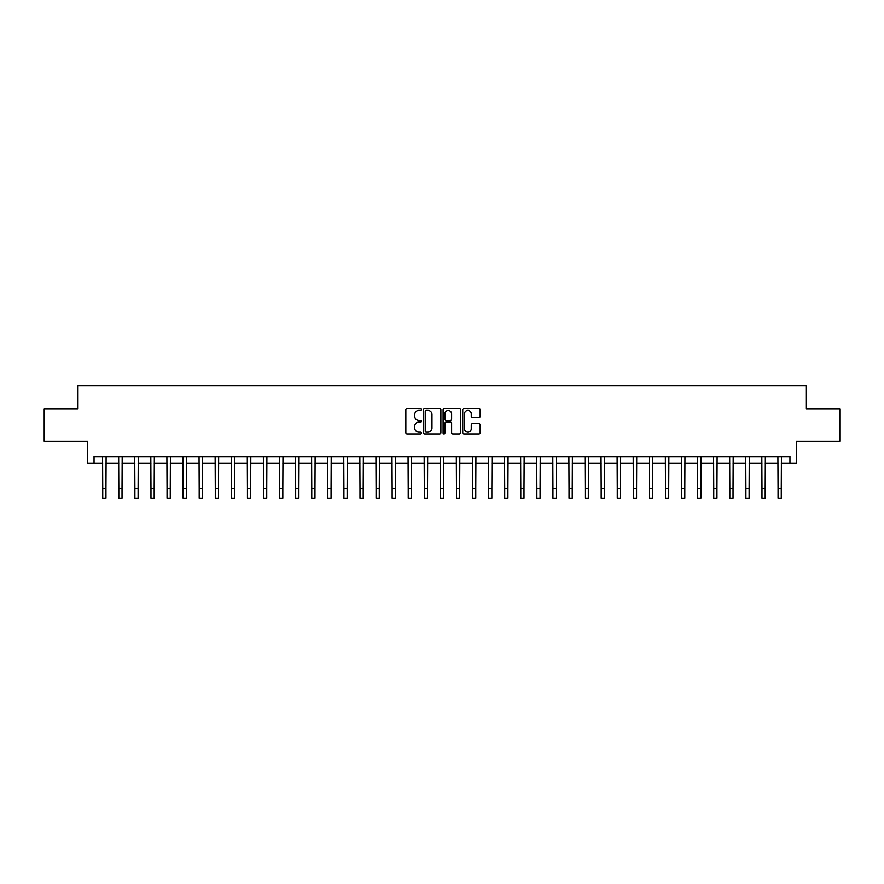 <?xml version="1.0" encoding="UTF-8"?>
<svg xmlns="http://www.w3.org/2000/svg" width="884" height="884" viewBox="0 0 884 884"><rect width="100%" height="100%" fill="white"/><g stroke="black" fill="none" stroke-linecap="round" stroke-linejoin="round"><path stroke-width="1.33" d="M421.414 409.513A0.884 0.884 0 0 0 420.53 408.629L407.115 408.629A1.26 1.26 0 0 0 405.855 409.889L405.855 432.619A1.26 1.26 0 0 0 407.115 433.889L420.53 433.889A0.884 0.884 0 0 0 421.414 433.005A0.884 0.884 0 0 0 420.53 432.121L418.795 432.121A4.044 4.044 0 0 1 414.762 428.077L414.762 426.187A4.044 4.044 0 0 1 418.795 422.143L420.53 422.143A0.884 0.884 0 0 0 421.414 421.259A0.884 0.884 0 0 0 420.53 420.375L418.795 420.375A4.044 4.044 0 0 1 414.762 416.331L414.762 414.441A4.044 4.044 0 0 1 418.795 410.397L420.53 410.397A0.884 0.884 0 0 0 421.414 409.513M478.896 417.535A1.26 1.26 0 0 0 480.167 416.276L480.167 409.889A1.26 1.26 0 0 0 478.896 408.629L464.001 408.629A1.26 1.26 0 0 0 462.741 409.889L462.741 432.619A1.26 1.26 0 0 0 464.001 433.889L478.896 433.889A1.26 1.26 0 0 0 480.167 432.619L480.167 424.917A1.26 1.26 0 0 0 478.896 423.657L472.52 423.657A1.26 1.26 0 0 0 471.26 424.917L471.26 428.74A3.381 3.381 0 0 1 467.879 432.121A3.381 3.381 0 0 1 464.509 428.74L464.509 413.778A3.381 3.381 0 0 1 467.879 410.397A3.381 3.381 0 0 1 471.26 413.778L471.26 416.276A1.26 1.26 0 0 0 472.52 417.535L478.896 417.535M94.047 463.061L94.047 456.63L789.953 456.63L789.953 463.061L796.385 463.061L796.385 441.193L839.8 441.193L839.8 409.038L806.031 409.038L806.031 385.888L77.969 385.888L77.969 409.038L44.2 409.038L44.2 441.193L87.615 441.193L87.615 463.061L102.732 463.061M440.895 409.889A1.26 1.26 0 0 0 439.635 408.629L424.729 408.629A1.26 1.26 0 0 0 423.469 409.889L423.469 432.619A1.26 1.26 0 0 0 424.729 433.889L439.635 433.889A1.26 1.26 0 0 0 440.895 432.619L440.895 409.889M444.365 408.629L459.271 408.629A1.26 1.26 0 0 1 460.531 409.889L460.531 432.619A1.26 1.26 0 0 1 459.271 433.889L452.895 433.889A1.26 1.26 0 0 1 451.625 432.619L451.625 423.403A1.26 1.26 0 0 0 450.365 422.143L446.133 422.143A1.26 1.26 0 0 0 444.873 423.403L444.873 433.005A0.884 0.884 0 0 1 443.989 433.889A0.884 0.884 0 0 1 443.105 433.005L443.105 409.889A1.26 1.26 0 0 1 444.365 408.629M105.947 463.061L118.81 463.061M122.025 463.061L134.887 463.061M138.103 463.061L150.965 463.061M154.181 463.061L167.043 463.061M170.258 463.061L183.121 463.061M186.336 463.061L199.198 463.061M202.425 463.061L215.287 463.061M218.503 463.061L231.365 463.061M234.58 463.061L247.443 463.061M250.658 463.061L263.52 463.061M266.736 463.061L279.598 463.061M282.814 463.061L295.676 463.061M298.891 463.061L311.754 463.061M314.969 463.061L327.842 463.061M331.058 463.061L343.92 463.061M347.136 463.061L359.998 463.061M363.213 463.061L376.076 463.061M379.291 463.061L392.153 463.061M395.369 463.061L408.231 463.061M411.447 463.061L424.309 463.061M427.524 463.061L440.387 463.061M443.613 463.061L456.476 463.061M459.691 463.061L472.553 463.061M475.769 463.061L488.631 463.061M491.847 463.061L504.709 463.061M507.924 463.061L520.787 463.061M524.002 463.061L536.864 463.061M540.08 463.061L552.942 463.061M556.158 463.061L569.031 463.061M572.246 463.061L585.109 463.061M588.324 463.061L601.186 463.061M604.402 463.061L617.264 463.061M620.48 463.061L633.342 463.061M636.557 463.061L649.42 463.061M652.635 463.061L665.497 463.061M668.713 463.061L681.575 463.061M684.802 463.061L697.664 463.061M700.879 463.061L713.742 463.061M716.957 463.061L729.819 463.061M733.035 463.061L745.897 463.061M749.113 463.061L761.975 463.061M765.19 463.061L778.053 463.061M781.268 463.061L789.953 463.061M426.121 410.397A0.884 0.884 0 0 0 425.237 411.281L425.237 431.237A0.884 0.884 0 0 0 426.121 432.121L427.955 432.121A4.044 4.044 0 0 0 431.989 428.077L431.989 414.441A4.044 4.044 0 0 0 427.955 410.397L426.121 410.397M451.625 413.845A3.381 3.381 0 0 0 448.254 410.463A3.381 3.381 0 0 0 444.873 413.845L444.873 419.115A1.26 1.26 0 0 0 446.133 420.375L450.365 420.375A1.26 1.26 0 0 0 451.625 419.115L451.625 413.845M102.577 456.63L102.732 488.465L105.947 488.465L106.102 456.63M102.732 488.465L102.732 498.112L105.947 498.112L105.947 488.465M118.655 456.63L118.81 488.465L122.025 488.465L122.18 456.63M118.81 488.465L118.81 498.112L122.025 498.112L122.025 488.465M134.733 456.63L134.887 488.465L138.103 488.465L138.258 456.63M134.887 488.465L134.887 498.112L138.103 498.112L138.103 488.465M150.81 456.63L150.965 488.465L154.181 488.465L154.335 456.63M150.965 488.465L150.965 498.112L154.181 498.112L154.181 488.465M166.888 456.63L167.043 488.465L170.258 488.465L170.413 456.63M167.043 488.465L167.043 498.112L170.258 498.112L170.258 488.465M182.977 456.63L183.121 488.465L186.336 488.465L186.491 456.63M183.121 488.465L183.121 498.112L186.336 498.112L186.336 488.465M199.055 456.63L199.198 488.465L202.425 488.465L202.569 456.63M199.198 488.465L199.198 498.112L202.425 498.112L202.425 488.465M215.132 456.63L215.287 488.465L218.503 488.465L218.646 456.63M215.287 488.465L215.287 498.112L218.503 498.112L218.503 488.465M231.21 456.63L231.365 488.465L234.58 488.465L234.735 456.63M231.365 488.465L231.365 498.112L234.58 498.112L234.58 488.465M247.288 456.63L247.443 488.465L250.658 488.465L250.813 456.63M247.443 488.465L247.443 498.112L250.658 498.112L250.658 488.465M263.366 456.63L263.52 488.465L266.736 488.465L266.891 456.63M263.52 488.465L263.52 498.112L266.736 498.112L266.736 488.465M279.443 456.63L279.598 488.465L282.814 488.465L282.968 456.63M279.598 488.465L279.598 498.112L282.814 498.112L282.814 488.465M295.521 456.63L295.676 488.465L298.891 488.465L299.046 456.63M295.676 488.465L295.676 498.112L298.891 498.112L298.891 488.465M311.61 456.63L311.754 488.465L314.969 488.465L315.124 456.63M311.754 488.465L311.754 498.112L314.969 498.112L314.969 488.465M327.688 456.63L327.842 488.465L331.058 488.465L331.202 456.63M327.842 488.465L327.842 498.112L331.058 498.112L331.058 488.465M343.766 456.63L343.92 488.465L347.136 488.465L347.29 456.63M343.92 488.465L343.92 498.112L347.136 498.112L347.136 488.465M359.843 456.63L359.998 488.465L363.213 488.465L363.368 456.63M359.998 488.465L359.998 498.112L363.213 498.112L363.213 488.465M375.921 456.63L376.076 488.465L379.291 488.465L379.446 456.63M376.076 488.465L376.076 498.112L379.291 498.112L379.291 488.465M391.999 456.63L392.153 488.465L395.369 488.465L395.524 456.63M392.153 488.465L392.153 498.112L395.369 498.112L395.369 488.465M408.077 456.63L408.231 488.465L411.447 488.465L411.601 456.63M408.231 488.465L408.231 498.112L411.447 498.112L411.447 488.465M424.165 456.63L424.309 488.465L427.524 488.465L427.679 456.63M424.309 488.465L424.309 498.112L427.524 498.112L427.524 488.465M440.243 456.63L440.387 488.465L443.613 488.465L443.757 456.63M440.387 488.465L440.387 498.112L443.613 498.112L443.613 488.465M456.321 456.63L456.476 488.465L459.691 488.465L459.835 456.63M456.476 488.465L456.476 498.112L459.691 498.112L459.691 488.465M472.399 456.63L472.553 488.465L475.769 488.465L475.923 456.63M472.553 488.465L472.553 498.112L475.769 498.112L475.769 488.465M488.476 456.63L488.631 488.465L491.847 488.465L492.001 456.63M488.631 488.465L488.631 498.112L491.847 498.112L491.847 488.465M504.554 456.63L504.709 488.465L507.924 488.465L508.079 456.63M504.709 488.465L504.709 498.112L507.924 498.112L507.924 488.465M520.632 456.63L520.787 488.465L524.002 488.465L524.157 456.63M520.787 488.465L520.787 498.112L524.002 498.112L524.002 488.465M536.71 456.63L536.864 488.465L540.08 488.465L540.234 456.63M536.864 488.465L536.864 498.112L540.08 498.112L540.08 488.465M552.798 456.63L552.942 488.465L556.158 488.465L556.312 456.63M552.942 488.465L552.942 498.112L556.158 498.112L556.158 488.465M568.876 456.63L569.031 488.465L572.246 488.465L572.39 456.63M569.031 488.465L569.031 498.112L572.246 498.112L572.246 488.465M584.954 456.63L585.109 488.465L588.324 488.465L588.479 456.63M585.109 488.465L585.109 498.112L588.324 498.112L588.324 488.465M601.032 456.63L601.186 488.465L604.402 488.465L604.557 456.63M601.186 488.465L601.186 498.112L604.402 498.112L604.402 488.465M617.109 456.63L617.264 488.465L620.48 488.465L620.634 456.63M617.264 488.465L617.264 498.112L620.48 498.112L620.48 488.465M633.187 456.63L633.342 488.465L636.557 488.465L636.712 456.63M633.342 488.465L633.342 498.112L636.557 498.112L636.557 488.465M649.265 456.63L649.42 488.465L652.635 488.465L652.79 456.63M649.42 488.465L649.42 498.112L652.635 498.112L652.635 488.465M665.354 456.63L665.497 488.465L668.713 488.465L668.868 456.63M665.497 488.465L665.497 498.112L668.713 498.112L668.713 488.465M681.431 456.63L681.575 488.465L684.802 488.465L684.945 456.63M681.575 488.465L681.575 498.112L684.802 498.112L684.802 488.465M697.509 456.63L697.664 488.465L700.879 488.465L701.023 456.63M697.664 488.465L697.664 498.112L700.879 498.112L700.879 488.465M713.587 456.63L713.742 488.465L716.957 488.465L717.112 456.63M713.742 488.465L713.742 498.112L716.957 498.112L716.957 488.465M729.665 456.63L729.819 488.465L733.035 488.465L733.19 456.63M729.819 488.465L729.819 498.112L733.035 498.112L733.035 488.465M745.742 456.63L745.897 488.465L749.113 488.465L749.267 456.63M745.897 488.465L745.897 498.112L749.113 498.112L749.113 488.465M761.82 456.63L761.975 488.465L765.19 488.465L765.345 456.63M761.975 488.465L761.975 498.112L765.19 498.112L765.19 488.465M777.898 456.63L778.053 488.465L781.268 488.465L781.423 456.63M778.053 488.465L778.053 498.112L781.268 498.112L781.268 488.465"/></g></svg>
